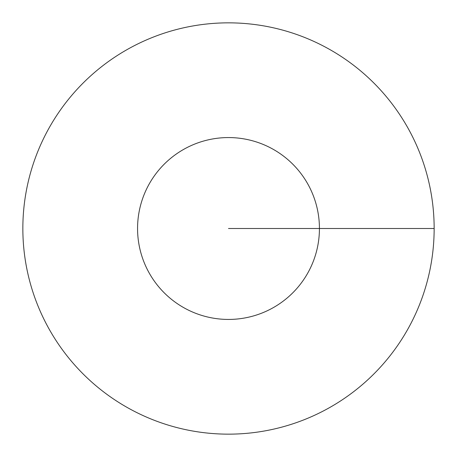 <?xml version="1.0" encoding="UTF-8"?>
<svg xmlns="http://www.w3.org/2000/svg" width="457" height="457" viewBox="0 0 457 457"><rect width="100%" height="100%" fill="white"/><g stroke="black" fill="none" stroke-linecap="round" stroke-linejoin="round"><path stroke-width="0.69" d="M434.15 228.5A205.65 205.65 0 0 0 125.675 50.401A205.65 205.65 0 0 0 125.675 406.599A205.65 205.65 0 0 0 434.15 228.5L319.432 228.5A90.932 90.932 0 0 0 183.034 149.747A90.932 90.932 0 0 0 183.034 307.253A90.932 90.932 0 0 0 319.432 228.5L228.5 228.5"/></g></svg>
